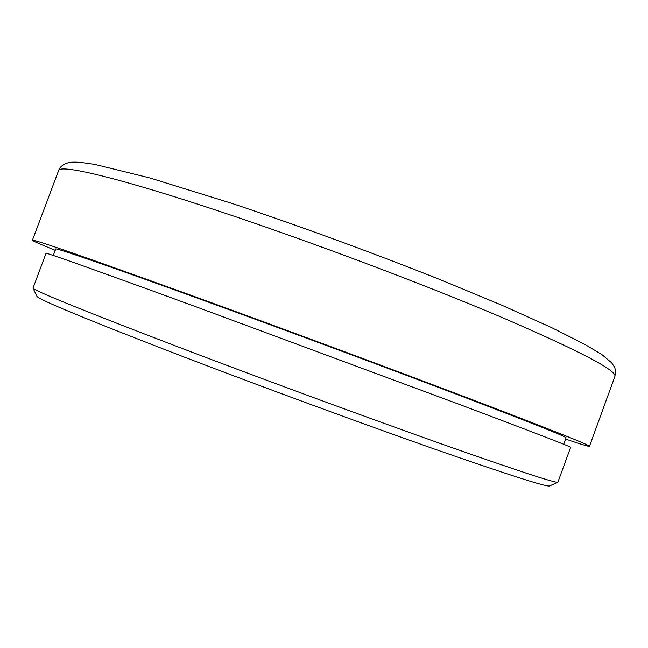 <?xml version="1.0" encoding="UTF-8"?>
<svg xmlns="http://www.w3.org/2000/svg" width="648" height="648" viewBox="0 0 648 648"><rect width="100%" height="100%" fill="white"/><g stroke="black" fill="none" stroke-linecap="round" stroke-linejoin="round"><path stroke-width="0.97" d="M565.607 439.093C580.859 444.245 588.813 446.65 589.478 446.31C590.012 445.233 550.97 429.697 472.343 399.703C394.065 369.943 281.726 328.236 193.023 296.031C86.5 257.507 32.959 238.918 32.4 240.246C32.684 240.935 40.289 244.28 55.226 250.298M182.777 348.705C84.467 311.089 34.547 290.887 33.024 288.101L46.04 253.279C44.68 252.04 99.257 271.382 198.094 307.565L459.934 404.619C533.92 432.475 570.823 446.715 570.637 447.339L557.863 482.242C555.547 483.238 517.096 470.594 442.511 444.301C368.566 418.09 264.781 379.906 182.777 348.705M33.024 288.101L36.887 296.298C38.75 299.66 87.537 319.796 183.254 356.692C263.031 387.237 363.836 424.278 436.015 449.615C508.899 475.025 546.75 487.134 549.593 485.951L557.863 482.242M563.711 444.277L566.077 437.797C566.352 436.728 530.591 422.504 458.8 395.118C387.48 368.007 285.687 330.213 204.638 300.769C108.273 265.761 54.57 247.325 55.712 249.002L53.29 255.466M614.895 376.456C615.705 371.911 615.487 368.655 614.239 366.687L611.68 362.839L602.049 354.707L585.322 344.631L551.237 327.434L502.192 305.378L441.183 280.041C373.653 253.157 299.198 225.885 232.737 203.65L150.004 177.981L94.754 164.365L80.295 162.3C73.24 161.968 69.093 162.146 67.87 162.834C62.848 164.43 59.746 167.038 58.563 170.659C59.227 163.782 118.495 177.487 224.022 212.828C313.43 242.708 425.372 284.901 502.419 317.633C579.668 350.997 617.155 370.607 614.895 376.456L589.478 446.31M58.563 170.659L32.4 240.246"/></g></svg>
